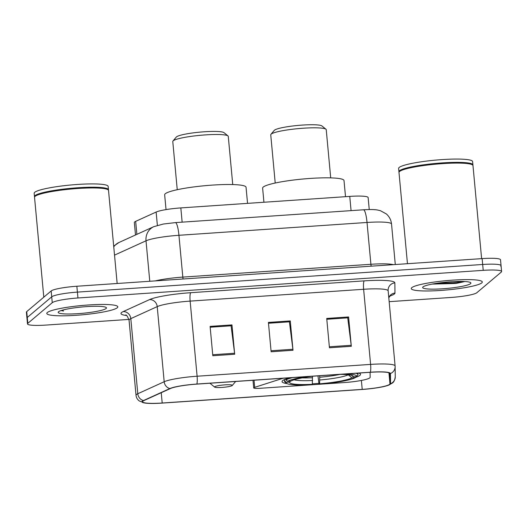 <?xml version="1.0" encoding="UTF-8"?>
<svg xmlns="http://www.w3.org/2000/svg" width="528" height="528" viewBox="0 0 528 528"><rect width="100%" height="100%" fill="white"/><g stroke="black" fill="none" stroke-linecap="round" stroke-linejoin="round"><path stroke-width="0.79" d="M320.602 384.173L344.137 382.569A22.295 2.911 174.7 0 0 369.824 377.85A22.295 2.911 174.7 0 0 370.154 377.315L370.095 372.313M355.502 377.401A39.382 5.141 174.7 0 0 359.918 375.362A39.382 5.141 174.7 0 0 360.499 374.359A39.382 5.141 174.7 0 0 358.816 373.078M289.832 377.784A39.382 5.141 174.7 0 0 282.652 380.629A39.382 5.141 174.7 0 0 282.071 381.638A39.382 5.141 174.7 0 0 287.126 383.645M135.498 234.98L134.343 222.506A22.295 2.911 -5.3 0 1 135.67 221.357L156.136 212.051A22.295 2.911 -5.3 0 1 180.827 207.913L349.754 196.396A22.295 2.911 -5.3 0 1 368.135 197.564A22.295 2.911 -5.3 0 1 368.135 197.591L369.244 209.543L368.135 197.564M312.371 383.836A39.382 5.141 174.7 0 0 318.747 383.381M283.133 378.239L254.687 387.341A7.432 0.97 174.7 0 0 253.704 387.928A7.432 0.97 174.7 0 0 259.829 388.318L310.253 384.879M311.784 384.773L319.031 384.278M500.729 266.211A22.295 2.911 174.7 0 0 501.059 265.643L500.511 259.776A22.295 2.911 174.7 0 0 482.137 258.608L76.857 286.242A22.295 2.911 174.7 0 0 51.17 290.954L26.73 311.606A22.295 2.911 174.7 0 0 26.4 312.173L26.941 318.047A22.295 2.911 174.7 0 1 27.271 317.473A22.295 2.911 174.7 0 0 26.941 318.047L27.489 323.915A22.295 2.911 174.7 0 0 45.863 325.083L128.944 319.414M501.059 265.643A22.295 2.911 174.7 0 0 482.678 264.475L77.398 292.109A22.295 2.911 174.7 0 0 51.718 296.828L27.271 317.473L51.718 296.828A22.295 2.911 174.7 0 1 77.398 292.109L482.678 264.475A22.295 2.911 174.7 0 1 501.059 265.643L501.6 271.511A22.295 2.911 174.7 0 0 483.219 270.343L77.946 297.977A22.295 2.911 174.7 0 0 52.259 302.696L27.819 323.347A22.295 2.911 174.7 0 0 27.489 323.915M481.76 282.902A35.666 4.653 174.7 0 0 482.288 281.992A35.666 4.653 174.7 0 0 449.625 280.368A35.666 4.653 174.7 0 0 411.787 287.674A35.666 4.653 174.7 0 0 411.259 288.578A35.666 4.653 174.7 0 0 443.923 290.209A35.666 4.653 174.7 0 0 481.76 282.902A35.666 4.653 174.7 0 0 482.288 281.992A35.666 4.653 174.7 0 0 449.625 280.368A35.666 4.653 174.7 0 0 411.787 287.674A35.666 4.653 174.7 0 0 411.259 288.578A35.666 4.653 174.7 0 0 443.923 290.209A35.666 4.653 174.7 0 0 481.76 282.902M117.302 307.751A35.666 4.653 174.7 0 0 117.83 306.841A35.666 4.653 174.7 0 0 85.166 305.217A35.666 4.653 174.7 0 0 47.329 312.523A35.666 4.653 174.7 0 0 46.801 313.434A35.666 4.653 174.7 0 0 79.464 315.058A35.666 4.653 174.7 0 0 117.302 307.751A35.666 4.653 174.7 0 0 117.83 306.841A35.666 4.653 174.7 0 0 85.166 305.217A35.666 4.653 174.7 0 0 47.329 312.523A35.666 4.653 174.7 0 0 46.801 313.434A35.666 4.653 174.7 0 0 79.464 315.058A35.666 4.653 174.7 0 0 117.302 307.751M389.611 384.344A23.78 3.102 -5.3 0 1 362.215 389.38L162.195 403.016A23.78 3.102 -5.3 0 1 142.593 401.768A23.78 3.102 -5.3 0 1 144.005 400.541L170.405 388.542A23.78 3.102 -5.3 0 1 196.746 384.127L370.234 372.299A23.78 3.102 -5.3 0 1 389.836 373.547A23.78 3.102 -5.3 0 1 389.836 373.58L389.961 383.77A23.78 3.102 -5.3 0 1 389.611 384.344M390.192 384.305A24.374 3.181 174.7 0 0 390.555 383.717L390.43 373.527A24.374 3.181 174.7 0 0 370.333 372.214L196.845 384.041A24.374 3.181 174.7 0 0 169.851 388.562L143.451 400.567A24.374 3.181 174.7 0 0 144.751 403.016A24.374 3.181 174.7 0 0 162.096 403.102L362.109 389.466A24.374 3.181 174.7 0 0 388.073 385.361A24.374 3.181 174.7 0 0 390.192 384.305M389.136 301.673L451.143 297.449A22.295 2.911 174.7 0 0 476.83 292.73L501.27 272.078A22.295 2.911 174.7 0 0 501.6 271.511M329.446 347.787L326.72 318.443L348.586 316.952L351.311 346.295L329.446 347.787M212.817 355.74L210.098 326.396L231.964 324.905L234.683 354.248L212.817 355.74M271.128 351.767L268.409 322.423L290.275 320.932L293 350.275L271.128 351.767M326.792 319.229L347.576 317.856M210.17 327.182L230.947 325.809M268.481 323.209L289.258 321.829M290.275 320.932L289.258 321.79M268.488 323.248L289.41 321.823L292.888 349.265A5.947 1.082 86.1 0 1 293 350.275M231.964 324.905L230.947 325.769M210.17 327.221L231.099 325.796L234.577 353.245A5.947 1.082 86.1 0 1 234.683 354.248M348.586 316.952L347.569 317.816M326.799 319.275L347.728 317.843L351.199 345.292A5.947 1.082 86.1 0 1 351.311 346.295M481.615 258.641L472.982 165.587A37.151 4.851 174.7 0 0 472.6 164.98A37.151 4.851 174.7 0 0 436.517 164.096A37.151 4.851 174.7 0 0 399.544 171.501A37.151 4.851 174.7 0 0 399.254 171.785A37.151 4.851 174.7 0 0 398.99 172.451L407.458 263.696M472.6 164.98L472.204 164.65A36.782 4.798 174.7 0 0 436.478 163.779A36.782 4.798 174.7 0 0 399.874 171.112A36.782 4.798 174.7 0 0 399.59 171.389L399.254 171.785M472.844 165.231A37.151 4.851 174.7 0 0 472.916 164.848A37.151 4.851 174.7 0 0 438.893 163.159A37.151 4.851 174.7 0 0 399.472 170.768A37.151 4.851 174.7 0 0 398.924 171.712A37.151 4.851 174.7 0 0 399.062 172.069M472.916 164.848L472.606 161.548A37.151 4.851 174.7 0 0 438.583 159.859A37.151 4.851 174.7 0 0 399.168 167.468A37.151 4.851 174.7 0 0 398.62 168.412L398.924 171.712M470.54 283.668A24.229 3.161 174.7 0 0 470.653 282.652A24.229 3.161 174.7 0 0 447.117 282.077A24.229 3.161 174.7 0 0 423.007 286.909A24.229 3.161 174.7 0 0 422.822 287.093A24.229 3.161 174.7 0 0 443.256 288.75A24.229 3.161 174.7 0 0 470.54 283.668M432.181 284.09L456.166 283.45L464.772 281.53M463.947 281.49L453.486 282.77L437.521 283.199M456.166 283.45L433.31 283.879M330.706 177.877L326.231 129.683A27.865 3.637 174.7 0 0 325.948 129.228L321.948 125.961A24.149 3.155 174.7 0 0 298.492 125.387A24.149 3.155 174.7 0 0 274.461 130.205A24.149 3.155 174.7 0 0 274.27 130.383L270.937 134.33A27.865 3.637 174.7 0 0 270.745 134.831L275.213 183.025M325.948 129.228A27.865 3.637 174.7 0 0 298.888 128.568A27.865 3.637 174.7 0 0 271.154 134.119A27.865 3.637 174.7 0 0 270.937 134.33M345.51 196.687L344.012 180.563A40.867 5.333 174.7 0 0 306.59 178.702A40.867 5.333 174.7 0 0 263.228 187.07A40.867 5.333 174.7 0 0 262.627 188.113L263.934 202.25M286.565 383.308A35.369 4.62 174.7 0 1 286.282 382.358L284.678 380.985A36.854 4.811 174.7 0 0 284.585 381.401A36.854 4.811 174.7 0 0 284.962 382.001L286.565 383.308A35.369 4.62 174.7 0 0 311.751 384.806L312.338 384.305L312.424 376.266M284.678 380.985L284.546 379.54M285.866 379.012L285.952 379.916L287.555 381.282A35.369 4.62 174.7 0 1 306.266 376.662M292.631 377.593A36.854 4.811 174.7 0 0 285.952 379.916M346.454 373.923A35.369 4.62 174.7 0 1 356.565 376.576L357.892 375.005A36.854 4.811 174.7 0 0 357.984 374.596A36.854 4.811 174.7 0 0 356.017 373.27M286.282 382.358L289.654 382.127A31.951 4.171 174.7 0 0 312.338 384.305M312.853 376.213A31.951 4.171 174.7 0 0 290.928 381.051L287.555 381.282M356.565 376.576L353.186 376.807A31.951 4.171 174.7 0 0 352.909 375.995A31.951 4.171 174.7 0 0 339.867 374.372M290.545 381.077L289.654 382.127M351.483 375.355L353.186 376.807M356.182 376.603L355.291 377.652A35.369 4.62 174.7 0 1 319.037 384.305L317.981 375.863M319.037 384.305L319.631 383.81A31.951 4.171 174.7 0 0 351.919 377.883L355.291 377.652M319.711 375.745L319.631 383.81M351.919 377.883L348.275 374.781A28.585 3.729 174.7 0 1 319.902 379.988M232.742 184.556L228.268 136.363A27.865 3.637 174.7 0 0 227.984 135.907L223.978 132.64A24.149 3.155 174.7 0 0 200.528 132.073A24.149 3.155 174.7 0 0 176.491 136.884A24.149 3.155 174.7 0 0 176.306 137.062L172.973 141.009A27.865 3.637 174.7 0 0 172.775 141.511L177.25 189.704M227.984 135.907A27.865 3.637 174.7 0 0 200.924 135.247A27.865 3.637 174.7 0 0 173.191 140.798A27.865 3.637 174.7 0 0 172.973 141.009M214.711 386.74A8.917 1.162 174.7 0 0 214.665 387.116A8.917 1.162 174.7 0 0 223.331 387.328A8.917 1.162 174.7 0 0 232.201 385.546A8.917 1.162 174.7 0 0 232.274 385.48A8.917 1.162 174.7 0 0 224.75 384.872A8.917 1.162 174.7 0 0 214.711 386.74M247.546 203.366L246.048 187.242A40.867 5.333 174.7 0 0 208.619 185.381A40.867 5.333 174.7 0 0 165.264 193.75A40.867 5.333 174.7 0 0 164.657 194.792L166.036 209.603M117.157 283.49L108.524 190.436A37.151 4.851 174.7 0 0 108.141 189.829A37.151 4.851 174.7 0 0 72.059 188.951A37.151 4.851 174.7 0 0 35.086 196.35A37.151 4.851 174.7 0 0 34.795 196.634A37.151 4.851 174.7 0 0 34.538 197.3L43.804 297.185M108.141 189.829L107.745 189.506A36.782 4.798 174.7 0 0 72.019 188.635A36.782 4.798 174.7 0 0 35.416 195.961A36.782 4.798 174.7 0 0 35.132 196.238L34.795 196.634M108.385 190.08A37.151 4.851 174.7 0 0 108.458 189.704A37.151 4.851 174.7 0 0 74.435 188.008A37.151 4.851 174.7 0 0 35.013 195.617A37.151 4.851 174.7 0 0 34.465 196.568A37.151 4.851 174.7 0 0 34.61 196.924M108.458 189.704L108.148 186.404A37.151 4.851 174.7 0 0 74.125 184.708A37.151 4.851 174.7 0 0 34.709 192.317A37.151 4.851 174.7 0 0 34.162 193.261L34.465 196.568M106.082 308.517A24.229 3.161 174.7 0 0 106.194 307.501A24.229 3.161 174.7 0 0 82.665 306.933A24.229 3.161 174.7 0 0 58.549 311.758A24.229 3.161 174.7 0 0 58.364 311.942A24.229 3.161 174.7 0 0 78.797 313.599A24.229 3.161 174.7 0 0 106.082 308.517M61.136 310.55L63.525 311.045L62.456 310.147M63.525 311.045L61.604 310.398M351.074 210.632L349.754 196.396M182.147 222.156L180.827 207.913M157.37 225.37L156.136 212.051M136.871 234.359L135.67 221.357M254.687 387.341L254.027 380.226M113.758 246.833A14.863 13.794 -114.5 0 1 118.991 242.491L153.78 226.67L163.35 224.03L175.382 222.611A14.863 2.713 86.1 0 1 178.939 235.29L182.82 277.101L370.907 264.277A29.72 3.881 -5.3 0 1 393.406 264.653M482.137 258.608L483.219 270.343M26.73 311.606L27.819 323.347M51.17 290.954L52.259 302.696M76.857 286.242L77.946 297.977M391.532 224.063A29.72 3.881 174.7 0 0 391.532 224.024A29.72 3.881 174.7 0 0 367.026 222.466L370.907 264.277A3.716 0.68 -93.9 0 0 371.191 266.171M175.382 222.611L363.475 209.788A14.863 2.713 86.1 0 1 367.026 222.466L178.939 235.29A29.72 3.881 174.7 0 0 146.018 240.801L149.774 281.266M153.78 226.67A14.863 13.794 -114.5 0 0 146.018 240.801L114.523 255.123M155.397 280.883A29.72 3.881 -5.3 0 1 182.82 277.101A3.716 0.68 -93.9 0 0 183.104 278.995M362.215 389.38L361.383 380.444M126.489 315.506A37.151 4.851 -5.3 0 1 121.526 312.563A37.151 4.851 -5.3 0 1 123.182 311.593L149.582 299.587A37.151 4.851 -5.3 0 1 190.733 292.697L364.221 280.87A37.151 4.851 -5.3 0 1 394.852 282.863L394.977 293.06A37.151 4.851 -5.3 0 1 389.921 295.99M143.451 400.567A7.432 6.897 -114.5 0 1 137.788 393.743L130.819 318.628A29.72 3.881 174.7 0 0 129.492 319.407A29.72 3.881 174.7 0 0 129.056 320.159C127.472 316.265 126.337 314.556 125.651 315.025M388.073 385.361L392.297 383.077C393.796 382.246 394.786 380.147 395.261 376.774A7.432 7.366 179.3 0 1 390.555 383.717M196.845 384.041A7.432 1.353 -93.9 0 0 197.109 376.226L370.597 364.399A7.432 1.353 86.1 0 1 370.333 372.214M169.851 388.562A7.432 6.897 -114.5 0 1 164.188 381.737A29.72 3.881 -5.3 0 1 197.109 376.226L190.139 301.112A29.72 3.881 174.7 0 0 157.219 306.623L130.819 318.628A7.432 6.897 65.5 0 0 123.182 311.593M388.133 290.875A29.72 3.881 174.7 0 0 388.133 290.836A29.72 3.881 174.7 0 0 363.627 289.278L370.597 364.399A29.72 3.881 -5.3 0 1 395.102 365.957A29.72 3.881 -5.3 0 1 395.102 365.996A7.432 7.366 179.3 0 1 390.43 373.527M144.751 403.016L139.267 400.957C137.366 399.505 136.283 397.617 136.019 395.281A29.72 3.881 -5.3 0 1 137.788 393.743L164.188 381.737L157.219 306.623A7.432 6.897 65.5 0 0 149.582 299.587M364.221 280.87A7.432 1.353 86.1 0 0 363.627 289.278L190.139 301.112A7.432 1.353 86.1 0 1 190.733 292.697M394.852 282.863A7.432 7.366 -0.7 0 0 388.126 290.803M394.977 293.06A7.432 7.366 -0.7 0 0 388.766 297.653M162.195 403.016L161.238 392.707M389.961 383.77L388.945 372.821M271.036 350.757L292.888 349.265M329.353 346.784L351.199 345.292M212.725 354.73L234.577 353.245M294.149 379.797A28.585 3.729 174.7 0 0 312.616 380.49M302.188 377.883A27.496 3.59 174.7 0 0 312.563 377.738M319.849 377.236A27.496 3.59 174.7 0 0 340.032 374.372M253.704 387.928L252.991 380.292M113.692 246.167L118.991 242.491M363.475 209.788C371.659 209.293 375.547 209.649 377.487 210.005L380.391 210.679L386.331 213.932C389.36 216.619 391.096 219.985 391.532 224.024L395.287 264.528M395.261 376.774L395.102 365.957L388.106 290.294M136.019 395.281L129.056 320.159M390.661 295.357L388.773 297.752M284.42 379.599L284.585 381.401M357.852 373.144L357.984 374.596M214.665 387.116L209.906 383.229M232.274 385.48L235.653 381.473"/></g></svg>
